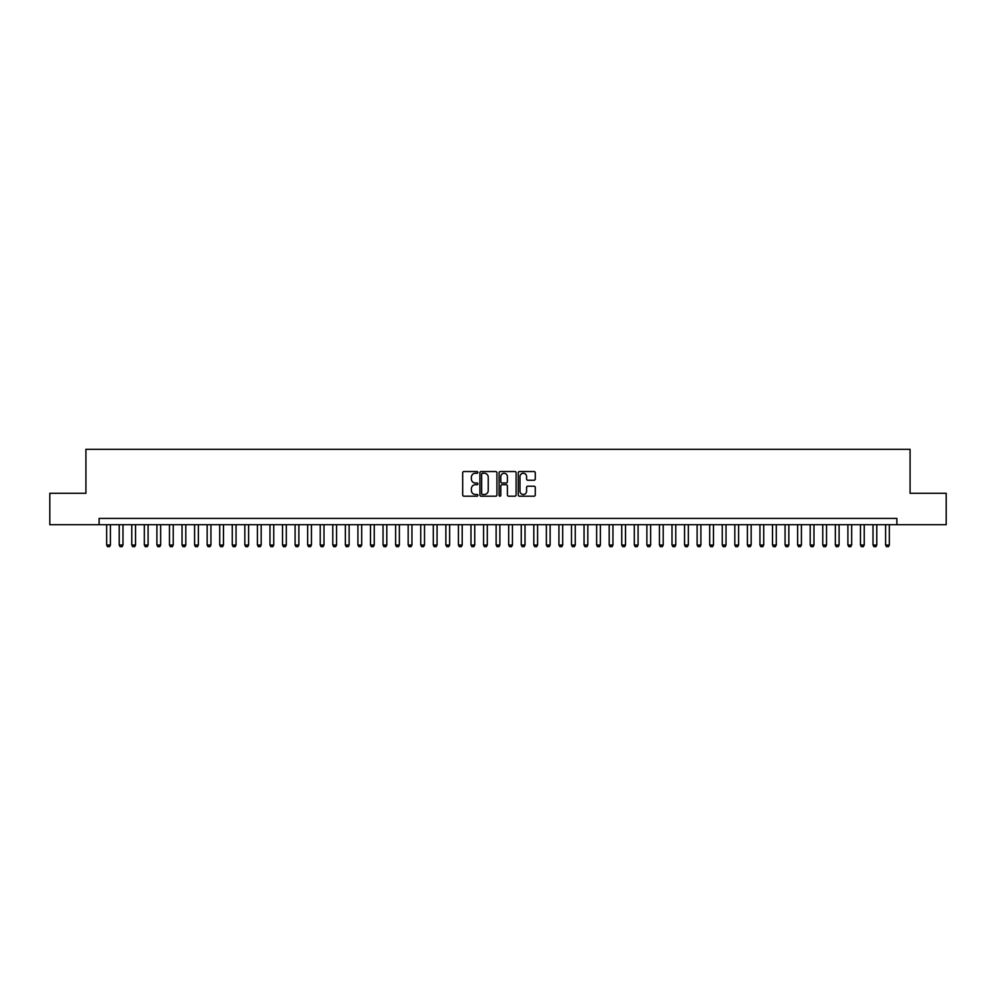<?xml version="1.0" encoding="UTF-8"?>
<svg xmlns="http://www.w3.org/2000/svg" width="996" height="996" viewBox="0 0 996 996"><rect width="100%" height="100%" fill="white"/><g stroke="black" fill="none" stroke-linecap="round" stroke-linejoin="round"><path stroke-width="1.49" d="M477.893 472.403A0.859 0.859 0 0 0 477.034 471.531L463.937 471.531A1.233 1.233 0 0 0 462.704 472.764L462.704 494.962A1.233 1.233 0 0 0 463.937 496.195L477.034 496.195A0.859 0.859 0 0 0 477.893 495.336A0.859 0.859 0 0 0 477.034 494.477L475.341 494.477A3.947 3.947 0 0 1 471.394 490.53L471.394 488.675A3.947 3.947 0 0 1 475.341 484.728L477.034 484.728A0.859 0.859 0 0 0 477.893 483.869A0.859 0.859 0 0 0 477.034 482.998L475.341 482.998A3.947 3.947 0 0 1 471.394 479.051L471.394 477.209A3.947 3.947 0 0 1 475.341 473.262L477.034 473.262A0.859 0.859 0 0 0 477.893 472.403M534.043 480.234A1.233 1.233 0 0 0 535.275 479.001L535.275 472.764A1.233 1.233 0 0 0 534.043 471.531L519.489 471.531A1.233 1.233 0 0 0 518.256 472.764L518.256 494.962A1.233 1.233 0 0 0 519.489 496.195L534.043 496.195A1.233 1.233 0 0 0 535.275 494.962L535.275 487.442A1.233 1.233 0 0 0 534.043 486.21L527.818 486.21A1.233 1.233 0 0 0 526.585 487.442L526.585 491.177A3.299 3.299 0 0 1 523.286 494.477A3.299 3.299 0 0 1 519.987 491.177L519.987 476.561A3.299 3.299 0 0 1 523.286 473.262A3.299 3.299 0 0 1 526.585 476.561L526.585 479.001A1.233 1.233 0 0 0 527.818 480.234L534.043 480.234M99.114 524.693L49.8 524.693L49.8 493.294L85.917 493.294L85.917 449.321L910.083 449.321L910.083 493.294L946.2 493.294L946.2 524.693L896.886 524.693L896.886 518.418L99.114 518.418L99.114 524.693L896.886 524.693M496.917 472.764A1.233 1.233 0 0 0 495.684 471.531L481.13 471.531A1.233 1.233 0 0 0 479.898 472.764L479.898 494.962A1.233 1.233 0 0 0 481.13 496.195L495.684 496.195A1.233 1.233 0 0 0 496.917 494.962L496.917 472.764M500.316 471.531L514.87 471.531A1.233 1.233 0 0 1 516.102 472.764L516.102 494.962A1.233 1.233 0 0 1 514.87 496.195L508.632 496.195A1.233 1.233 0 0 1 507.4 494.962L507.4 485.961A1.233 1.233 0 0 0 506.167 484.728L502.034 484.728A1.233 1.233 0 0 0 500.801 485.961L500.801 495.336A0.859 0.859 0 0 1 499.942 496.195A0.859 0.859 0 0 1 499.083 495.336L499.083 472.764A1.233 1.233 0 0 1 500.316 471.531M482.487 473.262A0.859 0.859 0 0 0 481.628 474.121L481.628 493.605A0.859 0.859 0 0 0 482.487 494.477L484.28 494.477A3.947 3.947 0 0 0 488.227 490.53L488.227 477.209A3.947 3.947 0 0 0 484.28 473.262L482.487 473.262M507.4 476.623A3.299 3.299 0 0 0 504.101 473.324A3.299 3.299 0 0 0 500.801 476.623L500.801 481.765A1.233 1.233 0 0 0 502.034 482.998L506.167 482.998A1.233 1.233 0 0 0 507.4 481.765L507.4 476.623M106.647 524.693L106.647 545.049L110.419 545.049L110.419 524.693M110.419 545.049L109.473 546.68L107.593 546.68L106.647 545.049M119.209 524.693L119.209 545.049L122.981 545.049L122.981 524.693M122.981 545.049L122.035 546.68L120.155 546.68L119.209 545.049M131.771 524.693L131.771 545.049L135.543 545.049L135.543 524.693M135.543 545.049L134.597 546.68L132.717 546.68L131.771 545.049M144.345 524.693L144.345 545.049L148.105 545.049L148.105 524.693M148.105 545.049L147.171 546.68L145.279 546.68L144.345 545.049M156.907 524.693L156.907 545.049L160.667 545.049L160.667 524.693M160.667 545.049L159.734 546.68L157.841 546.68L156.907 545.049M169.469 524.693L169.469 545.049L173.242 545.049L173.242 524.693M173.242 545.049L172.296 546.68L170.403 546.68L169.469 545.049M182.031 524.693L182.031 545.049L185.804 545.049L185.804 524.693M185.804 545.049L184.858 546.68L182.978 546.68L182.031 545.049M194.594 524.693L194.594 545.049L198.366 545.049L198.366 524.693M198.366 545.049L197.42 546.68L195.54 546.68L194.594 545.049M207.156 524.693L207.156 545.049L210.928 545.049L210.928 524.693M210.928 545.049L209.982 546.68L208.102 546.68L207.156 545.049M219.718 524.693L219.718 545.049L223.49 545.049L223.49 524.693M223.49 545.049L222.544 546.68L220.664 546.68L219.718 545.049M232.28 524.693L232.28 545.049L236.052 545.049L236.052 524.693M236.052 545.049L235.106 546.68L233.226 546.68L232.28 545.049M244.842 524.693L244.842 545.049L248.614 545.049L248.614 524.693M248.614 545.049L247.668 546.68L245.788 546.68L244.842 545.049M257.416 524.693L257.416 545.049L261.176 545.049L261.176 524.693M261.176 545.049L260.242 546.68L258.35 546.68L257.416 545.049M269.978 524.693L269.978 545.049L273.738 545.049L273.738 524.693M273.738 545.049L272.804 546.68L270.912 546.68L269.978 545.049M282.54 524.693L282.54 545.049L286.3 545.049L286.3 524.693M286.3 545.049L285.366 546.68L283.474 546.68L282.54 545.049M295.102 524.693L295.102 545.049L298.875 545.049L298.875 524.693M298.875 545.049L297.929 546.68L296.049 546.68L295.102 545.049M307.664 524.693L307.664 545.049L311.437 545.049L311.437 524.693M311.437 545.049L310.491 546.68L308.611 546.68L307.664 545.049M320.226 524.693L320.226 545.049L323.999 545.049L323.999 524.693M323.999 545.049L323.053 546.68L321.173 546.68L320.226 545.049M332.789 524.693L332.789 545.049L336.561 545.049L336.561 524.693M336.561 545.049L335.615 546.68L333.735 546.68L332.789 545.049M345.351 524.693L345.351 545.049L349.123 545.049L349.123 524.693M349.123 545.049L348.177 546.68L346.297 546.68L345.351 545.049M357.913 524.693L357.913 545.049L361.685 545.049L361.685 524.693M361.685 545.049L360.739 546.68L358.859 546.68L357.913 545.049M370.487 524.693L370.487 545.049L374.247 545.049L374.247 524.693M374.247 545.049L373.313 546.68L371.421 546.68L370.487 545.049M383.049 524.693L383.049 545.049L386.809 545.049L386.809 524.693M386.809 545.049L385.875 546.68L383.983 546.68L383.049 545.049M395.611 524.693L395.611 545.049L399.371 545.049L399.371 524.693M399.371 545.049L398.437 546.68L396.545 546.68L395.611 545.049M408.173 524.693L408.173 545.049L411.946 545.049L411.946 524.693M411.946 545.049L410.999 546.68L409.119 546.68L408.173 545.049M420.735 524.693L420.735 545.049L424.508 545.049L424.508 524.693M424.508 545.049L423.561 546.68L421.682 546.68L420.735 545.049M433.297 524.693L433.297 545.049L437.07 545.049L437.07 524.693M437.07 545.049L436.124 546.68L434.244 546.68L433.297 545.049M445.859 524.693L445.859 545.049L449.632 545.049L449.632 524.693M449.632 545.049L448.686 546.68L446.806 546.68L445.859 545.049M458.421 524.693L458.421 545.049L462.194 545.049L462.194 524.693M462.194 545.049L461.248 546.68L459.368 546.68L458.421 545.049M470.984 524.693L470.984 545.049L474.756 545.049L474.756 524.693M474.756 545.049L473.81 546.68L471.93 546.68L470.984 545.049M483.558 524.693L483.558 545.049L487.318 545.049L487.318 524.693M487.318 545.049L486.384 546.68L484.492 546.68L483.558 545.049M496.12 524.693L496.12 545.049L499.88 545.049L499.88 524.693M499.88 545.049L498.946 546.68L497.054 546.68L496.12 545.049M508.682 524.693L508.682 545.049L512.442 545.049L512.442 524.693M512.442 545.049L511.508 546.68L509.616 546.68L508.682 545.049M521.244 524.693L521.244 545.049L525.017 545.049L525.017 524.693M525.017 545.049L524.07 546.68L522.19 546.68L521.244 545.049M533.806 524.693L533.806 545.049L537.579 545.049L537.579 524.693M537.579 545.049L536.632 546.68L534.752 546.68L533.806 545.049M546.368 524.693L546.368 545.049L550.141 545.049L550.141 524.693M550.141 545.049L549.194 546.68L547.314 546.68L546.368 545.049M558.93 524.693L558.93 545.049L562.703 545.049L562.703 524.693M562.703 545.049L561.756 546.68L559.877 546.68L558.93 545.049M571.492 524.693L571.492 545.049L575.265 545.049L575.265 524.693M575.265 545.049L574.319 546.68L572.439 546.68L571.492 545.049M584.054 524.693L584.054 545.049L587.827 545.049L587.827 524.693M587.827 545.049L586.881 546.68L585.001 546.68L584.054 545.049M596.629 524.693L596.629 545.049L600.389 545.049L600.389 524.693M600.389 545.049L599.455 546.68L597.563 546.68L596.629 545.049M609.191 524.693L609.191 545.049L612.951 545.049L612.951 524.693M612.951 545.049L612.017 546.68L610.125 546.68L609.191 545.049M621.753 524.693L621.753 545.049L625.513 545.049L625.513 524.693M625.513 545.049L624.579 546.68L622.687 546.68L621.753 545.049M634.315 524.693L634.315 545.049L638.087 545.049L638.087 524.693M638.087 545.049L637.141 546.68L635.261 546.68L634.315 545.049M646.877 524.693L646.877 545.049L650.649 545.049L650.649 524.693M650.649 545.049L649.703 546.68L647.823 546.68L646.877 545.049M659.439 524.693L659.439 545.049L663.212 545.049L663.212 524.693M663.212 545.049L662.265 546.68L660.385 546.68L659.439 545.049M672.001 524.693L672.001 545.049L675.774 545.049L675.774 524.693M675.774 545.049L674.827 546.68L672.947 546.68L672.001 545.049M684.563 524.693L684.563 545.049L688.336 545.049L688.336 524.693M688.336 545.049L687.389 546.68L685.509 546.68L684.563 545.049M697.125 524.693L697.125 545.049L700.898 545.049L700.898 524.693M700.898 545.049L699.951 546.68L698.072 546.68L697.125 545.049M709.7 524.693L709.7 545.049L713.46 545.049L713.46 524.693M713.46 545.049L712.526 546.68L710.634 546.68L709.7 545.049M722.262 524.693L722.262 545.049L726.022 545.049L726.022 524.693M726.022 545.049L725.088 546.68L723.196 546.68L722.262 545.049M734.824 524.693L734.824 545.049L738.584 545.049L738.584 524.693M738.584 545.049L737.65 546.68L735.758 546.68L734.824 545.049M747.386 524.693L747.386 545.049L751.158 545.049L751.158 524.693M751.158 545.049L750.212 546.68L748.332 546.68L747.386 545.049M759.948 524.693L759.948 545.049L763.72 545.049L763.72 524.693M763.72 545.049L762.774 546.68L760.894 546.68L759.948 545.049M772.51 524.693L772.51 545.049L776.282 545.049L776.282 524.693M776.282 545.049L775.336 546.68L773.456 546.68L772.51 545.049M785.072 524.693L785.072 545.049L788.844 545.049L788.844 524.693M788.844 545.049L787.898 546.68L786.018 546.68L785.072 545.049M797.634 524.693L797.634 545.049L801.407 545.049L801.407 524.693M801.407 545.049L800.46 546.68L798.58 546.68L797.634 545.049M810.196 524.693L810.196 545.049L813.969 545.049L813.969 524.693M813.969 545.049L813.022 546.68L811.142 546.68L810.196 545.049M822.758 524.693L822.758 545.049L826.531 545.049L826.531 524.693M826.531 545.049L825.597 546.68L823.704 546.68L822.758 545.049M835.333 524.693L835.333 545.049L839.093 545.049L839.093 524.693M839.093 545.049L838.159 546.68L836.267 546.68L835.333 545.049M847.895 524.693L847.895 545.049L851.655 545.049L851.655 524.693M851.655 545.049L850.721 546.68L848.829 546.68L847.895 545.049M860.457 524.693L860.457 545.049L864.229 545.049L864.229 524.693M864.229 545.049L863.283 546.68L861.403 546.68L860.457 545.049M873.019 524.693L873.019 545.049L876.791 545.049L876.791 524.693M876.791 545.049L875.845 546.68L873.965 546.68L873.019 545.049M885.581 524.693L885.581 545.049L889.353 545.049L889.353 524.693M889.353 545.049L888.407 546.68L886.527 546.68L885.581 545.049"/></g></svg>
